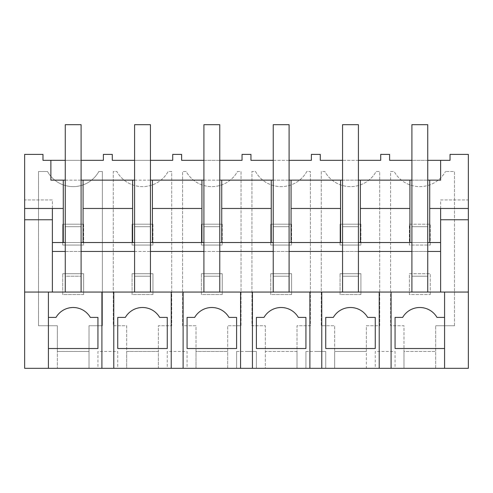 <?xml version="1.0" encoding="UTF-8"?>
<svg xmlns="http://www.w3.org/2000/svg" width="493" height="493" viewBox="0 0 493 493"><rect width="100%" height="100%" fill="white"/><g stroke="black" fill="none" stroke-linecap="round" stroke-linejoin="round"><path stroke-width="0.37" stroke-dasharray="2.46 1.85" d="M24.65 154.395L24.65 368.32L57.336 368.32L57.336 325.731L38.516 325.731L38.516 171.521L47.531 171.521A29.334 29.334 0 0 0 98.828 171.521L102.396 171.521L102.396 325.731L89.023 325.731L89.023 351.484L57.336 351.484L57.336 325.731L38.516 325.731L38.516 171.521L47.531 171.521A29.334 29.334 0 0 0 98.828 171.521L102.396 171.521L102.396 325.731L89.023 325.731L89.023 368.32L126.664 368.32L126.664 325.731L113.291 325.731L113.291 171.521L116.859 171.521A29.334 29.334 0 0 0 168.156 171.521L171.724 171.521L171.724 325.731L158.352 325.731L158.352 351.484L126.664 351.484L126.664 325.731L113.291 325.731L113.291 171.521L116.859 171.521A29.334 29.334 0 0 0 168.156 171.521L171.724 171.521L171.724 325.731L158.352 325.731L158.352 368.32L195.992 368.32L195.992 325.731L182.62 325.731L182.62 171.521L186.188 171.521A29.334 29.334 0 0 0 237.484 171.521L241.052 171.521L241.052 325.731L227.68 325.731L227.68 351.484L195.992 351.484L195.992 325.731L182.62 325.731L182.62 171.521L186.188 171.521A29.334 29.334 0 0 0 237.484 171.521L241.052 171.521L241.052 325.731L227.68 325.731L227.68 368.32L265.32 368.32L265.32 325.731L251.948 325.731L251.948 171.521L255.516 171.521A29.334 29.334 0 0 0 306.812 171.521L310.38 171.521L310.38 325.731L297.008 325.731L297.008 351.484L265.32 351.484L265.32 325.731L251.948 325.731L251.948 171.521L255.516 171.521A29.334 29.334 0 0 0 306.812 171.521L310.38 171.521L310.38 325.731L297.008 325.731L297.008 368.32L334.648 368.32L334.648 325.731L321.276 325.731L321.276 171.521L324.844 171.521A29.334 29.334 0 0 0 376.141 171.521L379.709 171.521L379.709 325.731L366.336 325.731L366.336 351.484L334.648 351.484L334.648 325.731L321.276 325.731L321.276 171.521L324.844 171.521A29.334 29.334 0 0 0 376.141 171.521L379.709 171.521L379.709 325.731L366.336 325.731L366.336 368.32L403.977 368.32L403.977 325.731L390.604 325.731L390.604 171.521L394.172 171.521A29.334 29.334 0 0 0 445.469 171.521A29.334 29.334 0 0 1 394.172 171.521L390.604 171.521L390.604 325.731L403.977 325.731L403.977 351.484L435.664 351.484L403.977 351.484L403.977 368.32L468.35 368.32L468.35 154.395L450.029 154.395L450.029 160.336L389.612 160.336L389.612 154.395L380.701 154.395L380.701 160.336L320.284 160.336L320.284 154.395L311.373 154.395L311.373 160.336L250.955 160.336L250.955 154.395L242.045 154.395L242.045 160.336L181.627 160.336L181.627 154.395L172.716 154.395L172.716 160.336L112.299 160.336L112.299 154.395L103.388 154.395L103.388 160.336L42.971 160.336L42.971 154.395L24.65 154.395M65.255 292.059L81.105 292.059L81.105 251.455L65.255 251.455L65.255 276.209L81.105 276.209L65.255 276.209L65.255 292.059L81.105 292.059L65.255 292.059L81.105 292.059L81.105 276.209L65.255 276.209L65.255 292.059L52.381 292.059L52.381 199.948L24.65 199.948L24.65 208.49L63.277 208.49M52.381 208.49L52.381 199.948L24.65 199.948L24.65 208.49M435.664 368.32L435.664 325.731L435.664 368.32M454.484 325.75L454.484 171.521L445.469 171.521L454.484 171.521L454.484 325.75L435.664 325.731L454.484 325.731M89.023 368.32L57.336 368.32L57.336 351.484L89.023 351.484L89.023 368.32M158.352 368.32L126.664 368.32L126.664 351.484L158.352 351.484L158.352 368.32M227.68 368.32L195.992 368.32L195.992 351.484L227.68 351.484L227.68 368.32M297.008 368.32L265.32 368.32L265.32 351.484L297.008 351.484L297.008 368.32M366.336 368.32L334.648 368.32L334.648 351.484L366.336 351.484L366.336 368.32M97.941 368.32L117.747 368.32L117.747 351.484L107.844 351.484L117.747 351.484L117.747 368.32L97.941 368.32L97.941 351.484L107.844 351.484L97.941 351.484L97.941 368.32M375.253 368.32L395.059 368.32L395.059 351.484L385.156 351.484L395.059 351.484L395.059 368.32L375.253 368.32L375.253 351.484L385.156 351.484L375.253 351.484L375.253 368.32M167.269 368.32L187.075 368.32L187.075 351.484L177.172 351.484L187.075 351.484L187.075 368.32L167.269 368.32L167.269 351.484L177.172 351.484L167.269 351.484L167.269 368.32M315.828 368.32L325.731 368.32L325.731 351.484L315.828 351.484L325.731 351.484L325.731 368.32L315.828 368.32M246.5 368.32L256.403 368.32L256.403 351.484L246.5 351.484L256.403 351.484L256.403 368.32L246.5 368.32M81.105 292.059L468.35 292.059M52.381 292.059L24.65 292.059M52.381 219.761L24.65 219.761M63.277 180.142L63.277 242.538L440.619 242.538M411.895 180.142L427.745 180.142M50.871 160.336L50.871 180.142L440.619 180.142M65.255 180.142L81.105 180.142M134.583 180.142L150.433 180.142M203.911 180.142L219.761 180.142M273.239 180.142L289.089 180.142M342.567 180.142L358.417 180.142M65.255 160.336L81.105 160.336M101.903 368.32L101.903 292.059M56.023 317.412A19.806 19.806 0 0 1 90.336 317.412L97.941 317.412L97.941 348.514L48.419 348.514L48.419 317.412M52.381 242.538L63.277 242.538M427.745 292.059L411.895 292.059L427.745 292.059L427.745 276.209L411.895 276.209L427.745 276.209L411.895 276.209L411.895 292.059L427.745 292.059L427.745 124.68L427.745 242.538L411.895 242.538L411.895 226.694L427.745 226.694L411.895 226.694L411.895 242.538L427.745 242.538L427.745 226.694L427.745 242.538L411.895 242.538L411.895 124.68L411.895 242.538M358.417 292.059L342.567 292.059L358.417 292.059L358.417 276.209L342.567 276.209L358.417 276.209L342.567 276.209L342.567 292.059L358.417 292.059L358.417 124.68L358.417 242.538L342.567 242.538L342.567 226.694L358.417 226.694L342.567 226.694L342.567 242.538L358.417 242.538L358.417 226.694L358.417 242.538L342.567 242.538L342.567 124.68L342.567 242.538M289.089 292.059L273.239 292.059L289.089 292.059L289.089 276.209L273.239 276.209L289.089 276.209L273.239 276.209L273.239 292.059L289.089 292.059L289.089 124.68L289.089 242.538L273.239 242.538L273.239 226.694L289.089 226.694L273.239 226.694L273.239 242.538L289.089 242.538L289.089 226.694L289.089 242.538L273.239 242.538L273.239 124.68L273.239 242.538M219.761 292.059L203.911 292.059L219.761 292.059L219.761 276.209L203.911 276.209L219.761 276.209L203.911 276.209L203.911 292.059L219.761 292.059L219.761 124.68L219.761 242.538L203.911 242.538L203.911 226.694L219.761 226.694L203.911 226.694L203.911 242.538L219.761 242.538L219.761 226.694L219.761 242.538L203.911 242.538L203.911 124.68L203.911 242.538M150.433 292.059L134.583 292.059L150.433 292.059L150.433 276.209L134.583 276.209L150.433 276.209L134.583 276.209L134.583 292.059L150.433 292.059L150.433 124.68L150.433 242.538L134.583 242.538L134.583 226.694L150.433 226.694L134.583 226.694L134.583 242.538L150.433 242.538L150.433 226.694L150.433 242.538L134.583 242.538L134.583 124.68L134.583 242.538M81.105 242.538L81.105 226.694L65.255 226.694L81.105 226.694L81.105 124.68L65.255 124.68L65.255 276.209L81.105 276.209L81.105 124.68L81.105 242.538L65.255 242.538L65.255 226.694L81.105 226.694L81.105 242.538L81.105 226.694L65.255 226.694L65.255 242.538L81.105 242.538L65.255 242.538L65.255 124.68L65.255 242.538M83.083 180.142L83.083 242.538M427.745 160.336L411.895 160.336M358.417 160.336L342.567 160.336M289.089 160.336L273.239 160.336M219.761 160.336L203.911 160.336M150.433 160.336L134.583 160.336M83.613 224.186L62.747 224.186L62.747 245.046L83.613 245.046L62.747 245.046L62.747 224.186L83.613 224.186L83.613 245.046L83.613 224.186M83.613 294.567L62.747 294.567L62.747 273.707L62.747 294.567L83.613 294.567L83.613 273.707L62.747 273.707L83.613 273.707L83.613 294.567M427.745 242.538L427.745 226.694L411.895 226.694L427.745 226.694L427.745 124.68L411.895 124.68L411.895 276.209L427.745 276.209L427.745 251.455L411.895 251.455L411.895 292.059M52.381 251.455L440.619 251.455M150.433 242.538L150.433 226.694L134.583 226.694L150.433 226.694L150.433 124.68L134.583 124.68L134.583 276.209L150.433 276.209L150.433 251.455L134.583 251.455L134.583 292.059M219.761 242.538L219.761 226.694L203.911 226.694L219.761 226.694L219.761 124.68L203.911 124.68L203.911 276.209L219.761 276.209L219.761 251.455L203.911 251.455L203.911 292.059M289.089 242.538L289.089 226.694L273.239 226.694L289.089 226.694L289.089 124.68L273.239 124.68L273.239 276.209L289.089 276.209L289.089 251.455L273.239 251.455L273.239 292.059M358.417 242.538L358.417 226.694L342.567 226.694L358.417 226.694L358.417 124.68L342.567 124.68L342.567 276.209L358.417 276.209L358.417 251.455L342.567 251.455L342.567 292.059M83.083 208.49L132.605 208.49M440.619 208.49L440.619 199.948L468.35 199.948L468.35 208.49L429.723 208.49M468.35 219.761L440.619 219.761L440.619 199.948L468.35 199.948L468.35 208.49M409.917 180.142L409.917 242.538M429.723 180.142L429.723 242.538M395.059 317.412L395.059 348.514L444.581 348.514L444.581 292.059M391.097 368.32L391.097 292.059M430.253 245.046L430.253 224.186L409.387 224.186L409.387 245.046L430.253 245.046L409.387 245.046L409.387 224.186L430.253 224.186L430.253 245.046M430.253 294.567L430.253 273.707L409.387 273.707L409.387 294.567L430.253 294.567L409.387 294.567L409.387 273.707L430.253 273.707L430.253 294.567M440.619 219.761L440.619 292.059M409.917 208.49L360.395 208.49M444.581 348.514L444.581 317.412L436.977 317.412A19.806 19.806 0 0 0 402.664 317.412M132.605 180.142L132.605 242.538M152.411 180.142L152.411 242.538M171.231 368.32L171.231 292.059M113.784 368.32L113.784 292.059M152.941 224.186L132.075 224.186L132.075 245.046L152.941 245.046L132.075 245.046L132.075 224.186L152.941 224.186L152.941 245.046L152.941 224.186M152.941 294.567L132.075 294.567L132.075 273.707L132.075 294.567L152.941 294.567L152.941 273.707L132.075 273.707L152.941 273.707L152.941 294.567M152.411 208.49L201.933 208.49M117.747 317.412L117.747 348.514L167.269 348.514L167.269 317.412L159.664 317.412A19.806 19.806 0 0 0 125.351 317.412M201.933 180.142L201.933 242.538M221.739 180.142L221.739 242.538M240.559 368.32L240.559 292.059M183.113 368.32L183.113 292.059M236.597 351.484L246.5 351.484L236.597 351.484L236.597 368.32L236.597 351.484M222.269 224.186L201.403 224.186L201.403 245.046L222.269 245.046L201.403 245.046L201.403 224.186L222.269 224.186L222.269 245.046L222.269 224.186M222.269 294.567L201.403 294.567L201.403 273.707L201.403 294.567L222.269 294.567L222.269 273.707L201.403 273.707L222.269 273.707L222.269 294.567M221.739 208.49L271.261 208.49M187.075 317.412L187.075 348.514L236.597 348.514L236.597 317.412L228.992 317.412A19.806 19.806 0 0 0 194.68 317.412M271.261 180.142L271.261 242.538M291.067 180.142L291.067 242.538M309.887 368.32L309.887 292.059M252.441 368.32L252.441 292.059M305.925 351.484L315.828 351.484L305.925 351.484L305.925 368.32L305.925 351.484M291.597 224.186L270.731 224.186L270.731 245.046L291.597 245.046L270.731 245.046L270.731 224.186L291.597 224.186L291.597 245.046L291.597 224.186M291.597 294.567L270.731 294.567L270.731 273.707L270.731 294.567L291.597 294.567L291.597 273.707L270.731 273.707L291.597 273.707L291.597 294.567M291.067 208.49L340.589 208.49M256.403 317.412L256.403 348.514L305.925 348.514L305.925 317.412L298.32 317.412A19.806 19.806 0 0 0 264.008 317.412M340.589 180.142L340.589 242.538M360.395 180.142L360.395 242.538M379.216 368.32L379.216 292.059M321.769 368.32L321.769 292.059M360.925 224.186L340.059 224.186L340.059 245.046L360.925 245.046L340.059 245.046L340.059 224.186L360.925 224.186L360.925 245.046L360.925 224.186M360.925 294.567L340.059 294.567L340.059 273.707L340.059 294.567L360.925 294.567L360.925 273.707L340.059 273.707L360.925 273.707L360.925 294.567M325.731 317.412L325.731 348.514L375.253 348.514L375.253 317.412L367.649 317.412A19.806 19.806 0 0 0 333.336 317.412M81.105 124.68L65.255 124.68L81.105 124.68M150.433 124.68L134.583 124.68L150.433 124.68M219.761 124.68L203.911 124.68L219.761 124.68M289.089 124.68L273.239 124.68L289.089 124.68M358.417 124.68L342.567 124.68L358.417 124.68M427.745 124.68L411.895 124.68L427.745 124.68"/><path stroke-width="0.74" d="M24.65 208.49L63.277 208.49L63.277 180.142L50.871 180.142L50.871 160.336L42.971 160.336L42.971 154.395L24.65 154.395L24.65 368.32L48.419 368.32L48.419 292.059L24.65 292.059M113.784 368.32L468.35 368.32L468.35 292.059L48.419 292.059L48.419 317.412L56.023 317.412A19.806 19.806 0 0 1 90.336 317.412L97.941 317.412L97.941 348.514L48.419 348.514L48.419 368.32L113.784 368.32L113.784 292.059M52.381 219.761L24.65 219.761M63.277 242.538L63.277 208.49M409.917 180.142L360.395 180.142L360.395 208.49L409.917 208.49L409.917 180.142L411.895 180.142M427.745 180.142L429.723 180.142L429.723 208.49L468.35 208.49L468.35 292.059M468.35 208.49L468.35 154.395L450.029 154.395L450.029 160.336L440.619 160.336L440.619 180.142L429.723 180.142M63.277 180.142L65.255 180.142M81.105 180.142L83.083 180.142L83.083 208.49L132.605 208.49L132.605 180.142L83.083 180.142M132.605 180.142L134.583 180.142M150.433 180.142L152.411 180.142L152.411 208.49L201.933 208.49L201.933 180.142L152.411 180.142M201.933 180.142L203.911 180.142M219.761 180.142L221.739 180.142L221.739 208.49L271.261 208.49L271.261 180.142L221.739 180.142M271.261 180.142L273.239 180.142M289.089 180.142L291.067 180.142L291.067 208.49L340.589 208.49L340.589 180.142L291.067 180.142M340.589 180.142L342.567 180.142M358.417 180.142L360.395 180.142M50.871 160.336L65.255 160.336M81.105 160.336L103.388 160.336L103.388 154.395L112.299 154.395L112.299 160.336L134.583 160.336M101.903 368.32L101.903 292.059M52.381 208.49L52.381 292.059M427.745 242.538L440.619 242.538L440.619 251.455L427.745 251.455L427.745 292.059L427.745 124.68L411.895 124.68L411.895 292.059L411.895 251.455L358.417 251.455L358.417 292.059L358.417 124.68L342.567 124.68L342.567 292.059L342.567 251.455L289.089 251.455L289.089 292.059L289.089 124.68L273.239 124.68L273.239 292.059L273.239 251.455L219.761 251.455L219.761 292.059L219.761 124.68L203.911 124.68L203.911 292.059L203.911 251.455L150.433 251.455L150.433 292.059L150.433 124.68L134.583 124.68L134.583 292.059L134.583 251.455L81.105 251.455L81.105 292.059L81.105 124.68L65.255 124.68L65.255 292.059L65.255 251.455L52.381 251.455M52.381 242.538L65.255 242.538M81.105 242.538L134.583 242.538M150.433 242.538L203.911 242.538M219.761 242.538L273.239 242.538M289.089 242.538L342.567 242.538M358.417 242.538L411.895 242.538M440.619 180.142L440.619 160.336L427.745 160.336M411.895 160.336L389.612 160.336L389.612 154.395L380.701 154.395L380.701 160.336L358.417 160.336M342.567 160.336L320.284 160.336L320.284 154.395L311.373 154.395L311.373 160.336L289.089 160.336M273.239 160.336L250.955 160.336L250.955 154.395L242.045 154.395L242.045 160.336L219.761 160.336M203.911 160.336L181.627 160.336L181.627 154.395L172.716 154.395L172.716 160.336L150.433 160.336M83.083 242.538L83.083 208.49M56.023 317.412L48.419 317.412M132.605 242.538L132.605 208.49M409.917 242.538L409.917 208.49M429.723 242.538L429.723 208.49M444.581 317.412L436.977 317.412A19.806 19.806 0 0 0 402.664 317.412L395.059 317.412L395.059 348.514L444.581 348.514L444.581 368.32L444.581 292.059M391.097 368.32L391.097 292.059M379.216 368.32L379.216 292.059M440.619 219.761L468.35 219.761M360.395 242.538L360.395 208.49M440.619 208.49L440.619 242.538M402.664 317.412L395.059 317.412M440.619 251.455L440.619 292.059M152.411 242.538L152.411 208.49M171.231 368.32L171.231 292.059M183.113 368.32L183.113 292.059M167.269 348.514L167.269 317.412L159.664 317.412A19.806 19.806 0 0 0 125.351 317.412L117.747 317.412L117.747 348.514L167.269 348.514M201.933 242.538L201.933 208.49M125.351 317.412L117.747 317.412M221.739 242.538L221.739 208.49M240.559 368.32L240.559 292.059M252.441 368.32L252.441 292.059M236.597 348.514L236.597 317.412L228.992 317.412A19.806 19.806 0 0 0 194.68 317.412L187.075 317.412L187.075 348.514L236.597 348.514M271.261 242.538L271.261 208.49M194.68 317.412L187.075 317.412M291.067 242.538L291.067 208.49M309.887 368.32L309.887 292.059M321.769 368.32L321.769 292.059M305.925 348.514L305.925 317.412L298.32 317.412A19.806 19.806 0 0 0 264.008 317.412L256.403 317.412L256.403 348.514L305.925 348.514M340.589 242.538L340.589 208.49M264.008 317.412L256.403 317.412M375.253 348.514L375.253 317.412L367.649 317.412A19.806 19.806 0 0 0 333.336 317.412L325.731 317.412L325.731 348.514L375.253 348.514M333.336 317.412L325.731 317.412"/></g></svg>
